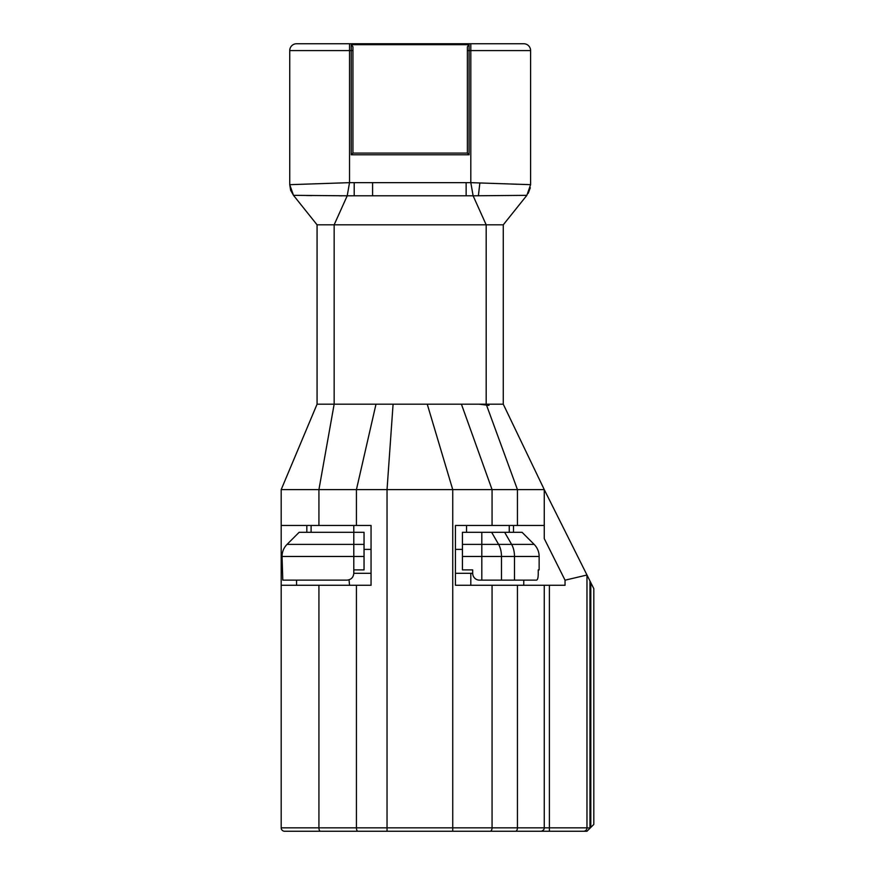 <?xml version="1.0" encoding="UTF-8"?>
<svg xmlns="http://www.w3.org/2000/svg" width="875" height="875" viewBox="0 0 875 875"><rect width="100%" height="100%" fill="white"/><g stroke="black" fill="none" stroke-linecap="round" stroke-linejoin="round"><path stroke-width="1.31" d="M467.392 50.586L467.392 153.081L352.942 153.081L352.942 46.758L351.236 44.669L469.098 44.669L467.392 46.758L467.392 50.586L470.816 50.586L470.816 43.75L523.764 43.75L296.57 43.75A6.836 6.836 0 0 0 289.734 50.586L289.734 184.669L293.475 195.333L289.734 184.669L293.486 195.344L294.908 195.344M318.773 43.75L296.57 43.75A6.836 6.836 0 0 0 289.734 50.586L349.53 50.586L349.53 43.75M467.392 153.081L469.098 154.788L469.098 44.669M356.431 585.266L356.431 827.837L318.927 827.837L318.927 585.266L371.055 585.266L371.055 525.47L318.927 525.47L318.927 489.606L334.152 404.184L334.152 224.82L347.211 195.803L372.586 195.781L372.586 182.656L470.816 182.656L470.816 50.586L530.6 50.586L530.6 184.669L526.859 195.344L473.123 195.803L470.816 182.656L530.6 184.669L526.859 195.344L503.267 224.82L486.183 224.82L486.183 404.184L317.067 404.184L281.192 489.606L281.192 827.837A3.413 3.413 0 0 0 284.616 831.25L320.447 831.25A3.413 1.531 -90 0 1 318.927 827.837L281.192 827.837M289.833 184.68L349.53 182.656L347.211 195.803L293.486 195.333L317.067 224.82L486.183 224.82L473.123 195.803L466.134 195.781L466.134 182.656M530.6 50.586A6.836 6.836 0 0 0 523.764 43.75M517.442 184.264L510.825 184.013M306.261 195.508L311.773 195.584M339.325 195.814L341.95 195.825M290.631 190.138L289.734 184.669L293.486 195.333L290.762 190.509M317.067 224.82L317.067 404.184M281.192 489.606L544.261 489.606L503.267 404.184L488.917 404.184L488.917 405.398L479.062 404.184M586.972 831.25L583.559 831.25L586.972 831.25L593.808 824.414L593.808 588.678L544.261 489.606L544.261 538.628L565.042 580.191L565.042 585.266L455.438 585.266L455.438 525.47L517.442 525.47L517.442 489.606L486.183 404.184L488.917 404.184M503.267 404.184L503.267 224.82M593.808 824.414L590.8 827.422L590.8 582.673M590.198 828.023L586.972 827.837L586.972 575.017L565.042 580.191L586.972 575.017L586.972 827.837A3.413 3.413 0 0 1 583.559 831.25L299.983 831.25M427.252 404.184L452.736 489.606L452.736 827.837L387.034 827.837L387.034 831.25L357.962 831.25A3.413 1.531 -90 0 1 356.431 827.837L387.034 827.837L387.034 489.606L393.083 404.184M515.473 831.25L470.816 831.25L515.473 831.25A3.413 1.969 -90 0 0 517.442 827.837L452.736 827.837L452.736 831.25M520.352 831.25L549.391 831.25L549.391 827.837L544.261 827.837L544.108 828.855M513.516 532.306L513.516 525.47M462.438 549.391L455.438 549.391L455.438 573.3L472.686 573.3A6.836 6.836 0 0 0 479.522 580.136L481.808 580.136L481.808 556.467L462.438 556.467L462.438 532.306L522.058 532.306L534.133 544.381A17.084 17.084 0 0 1 539.142 556.467L539.142 569.887L538.234 569.887L538.234 573.3C538.256 577.423 537.709 579.709 536.572 580.136L481.808 580.136M364.044 549.391L371.055 549.391L371.055 573.3L353.795 573.3L353.795 569.887L353.795 573.3C353.391 577.456 351.105 579.742 346.959 580.136L282.789 580.136L282.045 556.467A17.084 17.084 0 0 1 287.055 544.381L299.13 532.306L364.044 532.306L364.044 556.467L353.795 556.467L353.795 569.887L364.044 569.887L364.044 556.467M306.819 525.47L306.819 532.306M543.638 829.806L541.964 831.064M541.888 831.086L540.848 831.25A3.413 3.413 0 0 0 544.261 827.837L544.261 585.266M318.927 525.47L281.192 525.47M318.927 585.266L281.192 585.266M296.57 585.266L296.57 580.136M375.998 404.184L356.431 489.606L356.431 525.47M523.764 585.266L523.764 580.136M517.442 525.47L544.261 525.47L544.261 489.606M349.53 585.266L349.048 579.808M311.095 525.47L311.095 532.306M462.438 569.887L472.686 569.887L462.438 569.887L462.438 556.467M472.686 573.3L472.686 569.887L472.686 573.3M509.25 525.47L509.25 532.306M352.942 153.081L351.236 154.788L469.098 154.788M466.134 195.781L371.7 195.781M372.586 182.656L349.53 182.656L349.53 50.586L352.942 50.586M351.236 44.669L351.236 154.788M478.384 195.825L479.872 182.897M528.205 193.375L530.305 187.753M461.42 404.184L492.067 489.606L492.067 525.47M549.391 585.266L549.391 827.837L586.972 827.837M589.969 827.837L589.969 581.022M470.816 585.266L470.816 573.3M490.098 831.25A3.413 1.969 -90 0 0 492.067 827.837L492.067 585.266M517.442 585.266L517.442 827.837L544.261 827.837A3.413 3.413 0 0 1 540.848 831.25M353.795 525.47L353.795 544.381L287.055 544.381M466.539 525.47L466.539 532.306M364.044 544.381L353.795 544.381L353.795 556.467L282.045 556.467M539.142 556.467L514.489 556.467L514.489 580.136M504.656 532.306L511.613 544.381A17.084 9.833 -90 0 1 514.489 556.467L481.808 556.467L481.808 544.381L462.438 544.381M481.808 532.306L481.808 544.381L534.133 544.381M501.473 580.136L501.473 556.467A17.084 9.833 -90 0 0 498.597 544.381L491.641 532.306M354.2 182.656L354.2 195.781"/></g></svg>
